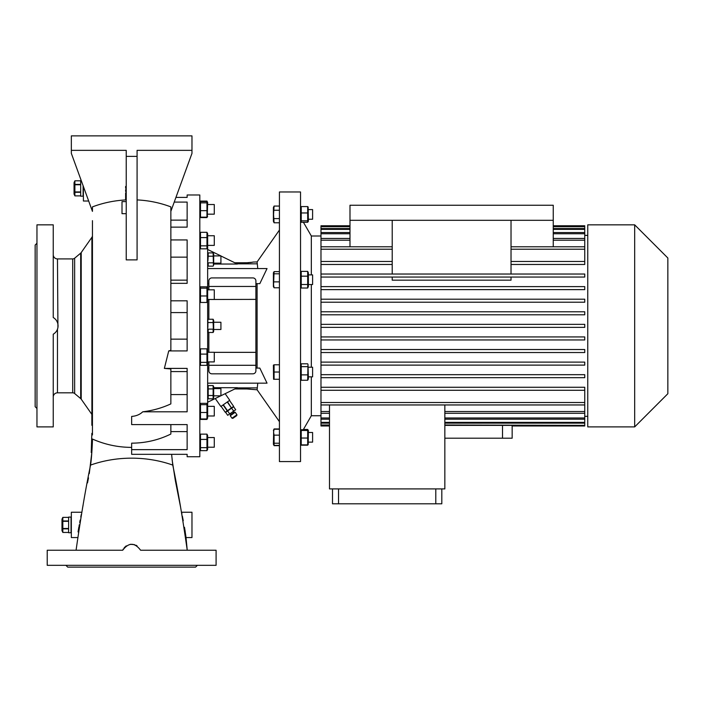 <?xml version="1.0" encoding="UTF-8"?>
<svg xmlns="http://www.w3.org/2000/svg" width="703" height="703" viewBox="0 0 703 703"><rect width="100%" height="100%" fill="white"/><g stroke="black" fill="none" stroke-linecap="round" stroke-linejoin="round"><path stroke-width="1.05" d="M81.214 180.504L80.687 180.504L80.687 196.19L83.103 196.19L83.103 185.68L83.402 196.19M80.687 184.397L74.896 184.397L74.896 180.812L74.052 182.622L74.052 194.081L74.896 195.891L74.896 192.306L80.687 192.306M80.687 191.928L74.896 191.928L74.474 194.098M74.896 191.928L74.896 184.766L80.687 184.766M74.896 180.812L80.687 180.812L74.896 180.812L74.474 182.604M80.687 195.882L74.896 195.882L80.687 195.891M74.474 188.351L74.536 189.661M71.337 517.065L68.622 517.065L68.622 532.742L71.038 532.742L71.038 517.065L71.337 532.742M68.622 520.949L62.831 520.949L62.831 517.364L61.987 519.174L61.987 530.633L62.831 532.443L62.831 528.858L68.622 528.858M68.622 528.489L62.831 528.489L62.409 530.651M62.831 528.489L62.831 521.327L68.622 521.327M62.831 517.364L68.622 517.364L62.831 517.364L62.409 519.157M68.622 532.443L62.831 532.443L68.622 532.443M62.409 524.904L62.47 526.222M230.268 415.737L230.417 414.893L234.371 412.134L235.206 412.274L230.268 415.737L231.999 418.206L236.937 414.752L235.206 412.274M236.937 414.752L236.788 415.587L234.82 416.976L232.842 418.355L231.999 418.206M231.621 408.162L233.616 406.765L235.698 409.726L233.695 411.123L231.621 408.162L225.637 412.353L227.71 415.324L229.705 413.926L227.631 410.956M229.705 413.926L233.695 411.123M215.267 398.513L220.856 406.501L229.749 400.271L225.145 393.689M225.25 412.257L221.102 406.325L225.259 412.257L227.473 410.701L223.326 404.77M223.079 404.937L227.236 410.868M227.28 402.002L231.428 407.933L227.526 401.826M233.651 406.369L229.503 400.446L233.651 406.369L231.674 407.758M231.428 407.933L227.473 410.701M308.371 376.852L312.598 376.852L312.598 367.203L308.371 367.203M307.686 380.261L307.993 364.33L308.371 378.908L307.686 380.261L301.227 380.261L301.227 363.803L300.533 365.156M307.686 366.658L301.227 366.658M307.686 374.884L301.227 374.884M300.533 378.908L301.227 380.261M307.686 363.803L301.227 363.803M300.533 461.572L300.533 191.972L279.425 191.972L279.425 461.572L300.533 461.572M307.686 212.965L307.686 222.271L308.371 221.296L308.151 207.069L307.686 206.568L307.686 212.965L301.227 212.965L301.227 206.568L300.533 207.543M301.227 444.155L301.227 429.735L307.686 429.735L307.686 444.885L301.227 444.885M308.178 444.604L307.686 445.166L301.227 445.166L300.735 444.604M320.981 415.737L311.332 415.737L311.332 376.852M311.332 367.203L311.332 284.53M311.332 274.882L311.332 235.997L303.406 222.271M311.332 415.737L303.248 429.735M320.981 235.997L311.332 235.997M307.686 284.495L307.686 288.028L308.371 286.578L308.371 272.826L307.686 271.376L307.686 284.495L301.227 284.495L301.227 271.376L300.533 272.826M307.686 271.376L301.227 271.376M307.686 276.174L301.227 276.174M307.686 288.028L301.227 288.028L300.533 286.578M301.227 288.028L301.227 284.495M308.371 274.882L312.598 274.882L312.598 284.53L308.371 284.53M320.981 390.279L584.747 390.279L584.747 387.265L320.981 387.265L320.981 425.974L329.487 425.974M320.981 387.265L320.981 377.696L584.747 377.696L320.981 377.696L320.981 365.121L584.747 365.121L320.981 365.121L320.981 352.537L584.747 352.537L584.747 349.523L320.981 349.523L320.981 352.537M320.981 349.523L320.981 339.953L584.747 339.953L320.981 339.953L320.981 249.214L392.212 249.214M392.212 246.779L320.981 246.779L320.981 249.214M320.981 246.779L320.981 240.206L349.989 240.206M349.989 238.449L320.981 238.449L320.981 240.206M320.981 238.449L320.981 233.756L349.989 233.756M349.989 232.535L320.981 232.535L320.981 233.756M320.981 232.535L320.981 229.363L349.989 229.363M349.989 228.58L320.981 228.58L320.981 229.363M320.981 228.58L320.981 226.744L349.989 226.744M349.989 225.76L320.981 225.76L320.981 226.744M587.761 235.391L584.747 235.391M511.028 277.052L511.028 280.163L392.212 280.163L392.212 277.052L320.981 277.052L584.747 277.052L584.747 274.029L320.981 274.029M584.747 289.627L320.981 289.627L584.747 289.627L584.747 286.613L320.981 286.613M584.747 302.211L320.981 302.211L584.747 302.211L584.747 299.197L320.981 299.197M584.747 314.795L320.981 314.795L584.747 314.795L584.747 311.781L320.981 311.781M587.761 416.334L584.747 416.334M329.487 404.954L329.487 488.901L444.841 488.901L444.841 404.954M512.162 425.974L512.162 438.206L444.841 438.206M512.048 425.377L512.048 425.974L584.747 425.974L584.747 425.377L444.841 425.377M444.841 424.99L584.747 425.377M444.841 422.371L584.747 422.371L584.747 424.99M444.841 417.977L584.747 417.977L584.747 422.371M584.747 423.153L444.841 423.153M444.841 411.527L584.747 411.527L584.747 417.977M584.747 419.199L444.841 419.199M320.981 402.52L584.747 402.52L584.747 411.527M584.747 413.285L444.841 413.285M511.028 261.454L584.747 261.454L584.747 264.469L511.028 264.469M511.028 246.779L584.747 246.779L584.747 240.206L553.252 240.206M511.028 249.214L584.747 249.214L584.747 246.779M584.747 261.454L584.747 249.214M553.252 246.779L553.252 205.241L349.989 205.241L349.989 220.311L553.252 220.311M584.747 240.206L584.747 238.449L553.252 238.449M587.761 426.897L587.761 224.837L634.677 224.837L634.677 426.897L587.761 426.897M634.677 426.897L667.85 393.724L667.85 258.01L634.677 224.837M553.252 226.357L584.747 226.357L584.747 225.76L553.252 225.76M320.981 324.355L584.747 324.355L584.747 327.378L320.981 327.378M320.981 424.99L329.487 424.99M329.487 425.377L320.981 425.377M320.981 422.371L329.487 422.371M329.487 423.153L320.981 423.153M320.981 417.977L329.487 417.977M329.487 419.199L320.981 419.199M320.981 411.527L329.487 411.527M329.487 413.285L320.981 413.285M584.747 390.279L584.747 402.52M584.747 404.954L320.981 404.954M320.981 261.454L392.212 261.454M392.212 264.469L320.981 264.469M584.747 339.953L584.747 336.939L320.981 336.939M584.747 365.121L584.747 362.107L320.981 362.107M584.747 377.696L584.747 374.681L320.981 374.681M349.989 226.357L320.981 226.357M553.252 226.744L584.747 226.744L584.747 228.58L553.252 228.58M553.252 229.363L584.747 229.363L584.747 232.535L553.252 232.535M584.747 228.58L584.747 229.363M553.252 233.756L584.747 233.756L584.747 238.449M584.747 232.535L584.747 233.756M349.989 246.779L349.989 220.311M511.028 274.029L511.028 220.311M392.212 274.029L392.212 220.311M332.501 488.901L332.501 503.796L441.818 503.796L441.818 488.901M435.79 488.901L435.79 503.796M338.53 488.901L338.53 503.796M308.195 444.577L308.371 430.438L307.686 429.463L303.406 429.463M307.686 438.039L301.227 438.039M307.686 444.885L307.686 444.155M307.686 429.735L307.686 430.464L301.227 430.464L301.227 429.735M312.598 432.486L308.371 432.486L312.598 432.486L312.598 442.134L308.371 442.134M307.686 206.568L301.227 206.568M308.371 209.591L312.598 209.591L312.598 219.248L308.371 219.248M307.686 220.821L301.227 220.821L301.227 212.965M307.686 222.271L301.227 222.271L300.533 221.296M301.227 222.271L301.227 220.821M279.425 421.668L257.105 389.796L257.773 383.161M257.773 268.564L257.105 261.929L279.425 230.066M207.649 268.564L267.035 268.564L259.829 283.643L255.901 283.643M257.105 368.091L257.105 283.643M207.649 383.161L267.035 383.161L259.829 368.091L255.901 368.091M274.082 364.795L273.397 365.156L273.564 379.269L274.082 379.269L274.082 364.795L279.425 364.795M273.704 366.588L273.564 368.407M273.704 373.829L273.564 375.648M279.425 379.269L273.564 379.269M279.425 372.028L274.082 372.028M279.425 271.63L274.082 271.63L273.564 284.82L274.082 287.773L273.397 286.578L273.397 272.826L274.082 271.63M279.425 287.773L274.082 287.773M279.425 281.868L274.082 281.868M279.425 273.792L274.082 273.792M274.082 206.058L273.397 207.543L273.397 221.296L274.082 222.781L273.564 214.424L274.082 206.058L279.425 206.058M273.687 219.696L273.564 220.689M279.425 222.781L274.082 222.781M279.425 218.598L274.082 218.598M279.425 210.241L274.082 210.241M279.425 445.667L274.082 445.667L273.836 445.078M273.836 429.542L274.082 428.953L279.425 428.953M279.425 435.148L274.082 435.148L273.564 432.196L274.082 429.243L273.678 429.823L273.397 444.191L274.082 445.667M279.425 429.243L274.082 429.243M279.425 445.386L274.082 445.386L273.397 444.191M274.082 445.386L274.082 435.148M279.425 443.224L274.082 443.224M208.853 283.643L207.649 283.643M255.901 286.446L255.901 280.928A3.014 3.014 0 0 0 252.887 277.913L211.875 277.913A3.014 3.014 0 0 0 208.853 280.928L208.853 286.446L255.901 286.446L255.901 370.797A3.014 3.014 0 0 1 252.887 373.82L211.875 373.82A3.014 3.014 0 0 1 208.853 370.797L208.853 361.913M208.853 352.265L208.853 332.484M208.853 319.25L208.853 299.469M208.853 289.821L208.853 286.446M207.649 289.821L214.283 289.821L214.283 299.469L255.901 299.381M214.283 352.352L255.901 352.352M208.853 365.288L255.901 365.288M220.918 255.98L237.403 264.038L213.677 264.038M207.649 249.495L220.918 255.91L213.677 255.91M208.853 368.091L207.649 368.091M220.918 395.754L237.403 387.696L213.677 387.696M207.649 402.239L220.777 395.824M234.793 388.97L246.858 388.97L257.105 389.796M250.215 389.128L246.858 388.97M36.96 408.496L35.15 406.686L35.15 245.048L36.96 243.238M36.96 406.149L36.899 405.165M36.96 385.631L36.96 382.933M36.96 349.092L36.96 345.41M36.96 306.323L36.96 302.642M36.96 268.801L36.96 266.103M36.96 245.575L36.899 246.568M53.243 418.434L53.243 426.897L36.96 426.897L36.96 224.837L53.243 224.837L53.243 233.299M53.243 426.897L53.243 334.224C56.345 332.299 57.954 329.514 58.068 325.867C57.945 322.211 56.337 319.426 53.243 317.51L53.243 224.837M57.47 329.224L57.47 392.819L72.708 392.819L72.708 258.915L57.47 258.915L57.927 327.51M57.426 322.396L56.653 320.832M57.901 327.642L57.743 328.371M57.47 258.915A4.218 4.218 0 0 1 53.243 254.697L53.243 246.568M53.243 405.165L53.243 397.037A4.218 4.218 0 0 1 57.47 392.819M72.708 392.819A3.014 3.014 0 0 1 74.641 393.522L80.687 398.592A3.014 3.014 0 0 1 81.214 399.172L91.9 414.436L91.9 237.298L81.214 252.562L81.214 399.172M72.708 258.915A3.014 3.014 0 0 0 74.641 258.212L80.687 253.142A3.014 3.014 0 0 0 81.214 252.562M92.445 243.133L92.445 235.567A3.014 3.014 0 0 1 91.9 237.298M91.9 414.436L92.445 416.167A3.014 3.014 0 0 0 91.9 414.436M91.847 414.348L91.847 425.306L92.445 425.306L92.445 220.689M92.445 406.668L92.445 386.184M92.445 220.663L92.445 434.946M81.276 514.464L80.783 516.969M80.168 520.106L79.694 522.487M79.237 524.904L79.096 525.668M78.912 526.749L78.059 531.943M78.068 531.89L78.174 531.222M82.506 508.225L83.077 505.352M87.506 482.882L87.901 480.878M87.928 480.764L88.499 477.855M89.263 473.611L91.838 452.53L91.232 452.53L91.847 433.338L92.445 433.338L92.445 432.125M92.445 430.57L92.445 428.127M131.654 447.38C117.99 447.354 104.923 444.568 92.427 439.041L92.427 439.041C92.603 438.356 91.9 456.73 90.546 465.087C85.617 488.743 80.792 517.127 76.073 550.238L71.416 550.238M126.224 199.916C114.457 200.496 103.2 202.824 92.445 206.884L92.445 211.366L71.337 153.368L71.337 135.872L191.972 135.872L191.972 150.354L137.085 150.354L137.085 156.382L126.224 156.382L126.224 259.882L137.085 259.882L137.085 156.382M81.715 512.241L71.337 512.241L71.337 537.567L77.286 537.567M83.402 186.506L83.402 201.014L88.683 201.014M91.768 441.783L91.812 439.735M126.224 156.382L126.224 150.354L71.337 150.354M191.972 150.354L191.972 153.368L170.855 211.348M126.224 213.677L122.006 213.677L122.006 201.62L126.224 201.62M126.224 199.204L125.626 199.204L125.626 192.877L126.224 192.877L125.626 192.877M126.224 191.462L125.626 191.462L125.626 189.652L126.224 189.652L125.626 189.652M126.224 188.246L125.626 188.246L125.626 186.436L126.224 186.436L125.626 186.436M125.626 194.678L126.224 194.678M137.085 199.916C148.816 200.487 160.073 202.816 170.855 206.884L170.855 349.883M197.394 565.317L195.583 567.128L67.716 567.128L65.906 565.317M205.153 550.238L216.093 550.238L216.093 565.317L47.215 565.317L47.215 550.238L58.147 550.238M216.093 550.238L140.6 550.238C134.642 542.338 128.675 542.338 122.709 550.238L47.215 550.238M130.231 544.307L134.475 544.632M135.811 545.15L137.05 545.853M121.918 550.238L122.709 550.238L123.341 548.946M124.159 547.778L126.241 545.862M171.611 454.331L172.762 465.087C177.692 488.743 182.516 517.127 187.235 550.238L191.884 550.238M175.943 197.402L187.139 197.402L187.139 194.986L199.81 194.986L199.81 456.748L187.139 456.748L187.139 454.331L131.654 454.331L131.654 449.648L187.139 449.648L187.139 424.594L131.654 424.594L131.654 416.422C136.189 416.088 139.888 414.55 142.735 411.8L187.139 411.8L187.139 368.398L164.361 368.398L170.855 368.952L170.855 403.891C161.98 407.977 152.604 410.614 142.735 411.8M170.855 350.279L168.738 350.92L187.139 350.92L187.139 300.814L170.855 300.814M168.738 350.92L164.361 368.398M200.496 201.541L206.963 201.541L206.963 202.859L200.496 202.859L200.496 201.541L199.81 202.473M206.963 232.315L206.963 237.588L200.496 237.588L200.496 232.315L206.963 232.315L207.649 233.695L207.649 287.773L206.963 286.833L206.963 295.972L200.496 295.972L200.496 286.833L199.81 287.773M207.244 201.603L206.963 201.093L200.496 201.093L200.214 201.603M207.649 287.773L207.649 350.208L206.963 348.837L206.963 362.361L200.496 362.361L200.496 348.837L199.81 350.208M207.649 350.208L207.649 404.287L206.963 403.355L206.963 418.97L200.496 418.97L200.496 403.355L199.81 404.287M200.496 232.315L199.81 233.695M206.963 450.641L207.649 449.261L207.649 435.509L206.963 434.138L206.963 450.641L200.496 450.641L200.021 449.718M200.496 450.641L200.496 434.138L199.81 435.509M207.359 418.619L206.963 419.419L200.496 419.419L200.1 418.619M206.963 439.41L200.496 439.41M206.963 447.662L200.496 447.662M206.963 434.138L200.496 434.138M214.283 447.213L207.649 447.213L214.283 447.213L214.283 437.556L207.649 437.556M206.963 237.588L206.963 245.839L200.496 245.839L200.496 237.588M206.963 245.839L206.963 248.818L200.496 248.818L199.81 247.447M207.649 247.447L206.963 248.818M200.496 248.818L200.496 245.839M214.283 245.391L207.649 245.391L214.283 245.391L214.283 235.742L207.649 235.742M206.963 404.682L200.496 404.682M206.963 412.485L200.496 412.485M207.649 404.287L207.649 418.039L206.963 418.97M200.214 418.909L199.81 418.039L200.496 418.97M206.963 403.355L200.496 403.355M214.283 415.991L207.649 415.991L214.283 415.991L214.283 406.343L207.649 406.343M206.963 348.837L200.496 348.837M206.963 354.11L200.496 354.11M206.963 362.361L206.963 365.34L200.496 365.34L199.81 363.961M207.649 363.961L206.963 365.34M200.496 365.34L200.496 362.361M207.649 361.913L214.283 361.913L214.283 352.265L207.649 352.265M206.963 201.093L207.157 201.691M200.302 201.691L200.496 201.093M207.359 216.805L206.963 217.596L200.496 217.596L200.1 216.805M206.963 286.833L200.496 286.833M206.963 288.16L200.496 288.16M206.963 295.972L206.963 302.457L200.496 302.457L200.496 295.972M206.963 302.457L207.649 301.517M199.81 301.517L200.496 302.457M206.963 201.541L207.649 202.473L207.244 217.095M206.963 202.859L206.963 210.672L200.496 210.672L200.496 202.859M206.963 210.672L206.963 217.157L200.496 217.157L200.496 210.672M206.963 217.157L207.649 216.225M200.214 217.095L199.81 216.225L200.496 217.157M214.283 214.169L207.649 214.169L214.283 214.169L214.283 204.52L207.649 204.52M170.855 394.585L187.139 394.585M131.654 423.215L131.654 424.085M187.139 371.579L170.855 371.579M187.139 312.58L170.855 312.58L170.855 339.145L187.139 339.145M187.139 220.127L170.855 220.127L170.855 227.139L187.139 227.139L187.139 202.086L174.239 202.086M170.855 283.335L187.139 283.335L187.139 239.934L170.855 239.934M170.855 271.209L170.855 280.154L187.139 280.154M187.139 257.149L170.855 257.149M170.855 424.594L170.855 434.032L170.855 431.607L187.139 431.607M170.855 434.032C158.553 440.06 145.477 443.11 131.654 443.162L131.654 449.648M184.494 527.285L185.838 536.125M185.82 535.994L185.504 533.744M185.258 532.022L184.907 529.772M181.638 512.487L181.936 514.016M182.341 516.064L182.842 518.577M182.885 518.805L183.263 520.73M187.235 550.238L186.023 537.567L191.972 537.567L191.972 512.241L181.585 512.241M185.979 537.277L185.522 533.867M180.522 506.837L175.442 481.089M175.337 480.553L172.147 459.973M234.793 262.764L248.062 262.737M252.623 262.21L246.858 262.764M252.887 262.07L257.105 261.929M248.581 262.72L249.152 262.685M250.215 262.606L251.129 262.5M251.876 262.377L252.439 262.263M207.886 253.774L208.193 256.217L208.193 252.913L213.132 252.913L213.44 265.321M207.895 257.86L207.78 259.53M207.886 261.094L208.193 256.217L213.132 256.217M207.886 327.431L207.895 320.076M207.86 320.199L207.78 320.84M207.649 397.643L208.193 398.821L208.193 385.587L207.649 386.764M207.895 386.413L207.78 387.239M207.895 396.334L207.78 397.169M213.132 388.9L213.132 398.821L213.677 397.643L213.677 386.764L213.132 385.587L213.132 388.9L208.193 388.9M213.132 385.587L208.193 385.587M213.44 397.995L213.545 397.169M213.44 388.074L213.545 387.239M213.677 395.824L220.918 395.824L220.918 388.583L213.677 388.583M213.132 398.821L208.193 398.821M213.132 395.508L208.193 395.508M207.895 324.197L207.78 325.867M207.886 330.032L207.78 330.832M208.193 332.484L208.193 329.171L213.132 329.171L213.132 332.484L208.193 332.484L207.649 331.306M213.132 332.484L213.677 331.306L213.677 320.419L213.132 319.25L213.132 322.554L208.193 322.554M213.132 319.25L208.193 319.25L207.649 320.419M213.44 321.728L213.545 320.911M213.132 322.554L213.448 331.623M213.44 327.528L213.545 325.867M213.677 329.487L220.918 329.487L220.918 322.246L213.677 322.246M207.983 263.379L207.78 264.486M213.132 252.913L213.677 254.082L213.677 264.969L213.132 266.147L208.193 266.147L208.193 262.834L213.132 262.834M213.448 255.365L213.545 254.565M213.44 261.191L213.545 259.53M213.466 265.198L213.545 264.556M213.677 263.15L220.918 263.15L220.918 255.91M502.513 425.377L502.513 438.206M257.105 263.836L236.981 263.836M257.105 387.898L236.981 387.898M74.641 258.212L74.641 393.522M80.687 398.592L80.687 253.142M125.626 198.299L126.224 198.299M172.762 465.087A96.381 72.497 0 0 0 131.654 458.163A96.381 72.497 180 0 0 90.546 465.087M233.633 412.652L232.939 411.659M231.155 414.375L230.47 413.39M273.397 430.438L274.082 428.953M214.283 299.469L207.649 299.469M207.649 254.082L208.193 252.913M207.649 264.969L208.193 266.147"/></g></svg>
